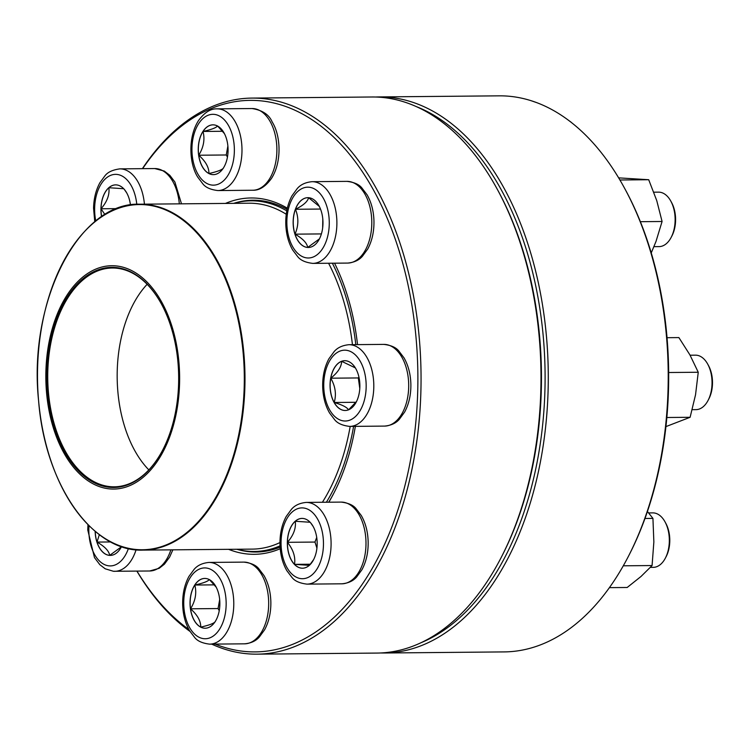 <?xml version="1.0" encoding="UTF-8"?>
<svg xmlns="http://www.w3.org/2000/svg" width="750" height="750" viewBox="0 0 750 750"><rect width="100%" height="100%" fill="white"/><g stroke="black" fill="none" stroke-linecap="round" stroke-linejoin="round"><path stroke-width="1.12" d="M142.378 168.666A278.053 166.556 89.5 0 1 251.953 98.091A278.053 166.556 89.5 0 1 375.769 187.528A278.053 166.556 89.5 0 1 407.897 486.938A278.053 166.556 89.5 0 1 257.025 654.159A278.053 166.556 89.5 0 1 211.697 644.128M189.938 631.378A278.053 166.556 89.5 0 1 136.884 571.116M257.025 654.159L376.969 653.072A278.053 166.556 -90.5 0 0 500.719 558.403A278.053 166.556 -90.5 0 0 497.353 189.394A278.053 166.556 -90.5 0 0 495.722 186.431A278.053 166.556 -90.5 0 0 371.906 96.994L251.953 98.091M215.175 644.1A275.775 165.197 -90.5 0 0 395.859 516.028A275.775 165.197 -90.5 0 0 372.966 189.084A275.775 165.197 -90.5 0 0 142.631 168.666M136.978 571.116A275.775 165.197 -90.5 0 0 188.822 629.438M334.556 263.194A178.181 106.734 89.5 0 1 357.534 344.625M355.369 426.366A178.181 106.734 89.5 0 1 333.591 493.65A178.181 106.734 89.5 0 1 328.828 502.209M280.219 548.719A178.181 106.734 89.5 0 1 228.6 549.328M225.45 203.428A178.181 106.734 89.5 0 1 287.334 208.2M497.353 189.394L498.169 190.894A275.775 165.197 89.5 0 1 501.497 556.884L500.719 558.403M287.072 209.381A175.912 105.375 -90.5 0 0 252.881 200.222A175.912 105.375 -90.5 0 0 233.691 203.353M236.841 549.253A175.912 105.375 -90.5 0 0 256.088 552.028A175.912 105.375 -90.5 0 0 280.097 547.163M328.706 502.209A175.912 105.375 -90.5 0 0 333.984 492.891M334.106 402.488A24.9 14.916 89.5 0 1 331.228 375.675A24.9 14.916 89.5 0 1 344.738 360.703A24.9 14.916 89.5 0 1 359.878 385.463A24.9 14.916 89.5 0 1 345.197 410.494A24.9 14.916 89.5 0 1 334.106 402.488M692.231 409.669L695.972 409.641A27.234 16.312 -90.5 0 0 708.094 400.369A27.234 16.312 -90.5 0 0 707.766 364.219A27.234 16.312 -90.5 0 0 707.606 363.928A27.234 16.312 -90.5 0 0 695.475 355.162L690.094 355.219M707.766 364.219L708.581 365.719A24.966 14.953 89.5 0 1 708.881 398.85L708.094 400.369M344.784 360.703A24.9 14.916 -90.5 0 0 341.634 361.312L355.35 367.894M356.559 401.456L348.562 409.819M348.478 409.884C347.231 407.4 342.469 404.934 334.2 402.488A24.9 14.916 -90.5 0 0 345.234 410.494M330.769 378.197A24.9 14.916 -90.5 0 0 334.2 402.488C336.544 394.416 335.4 386.316 330.769 378.197C337.866 372.534 341.484 366.909 341.634 361.312A24.9 14.916 -90.5 0 0 330.769 378.197L358.303 377.944L359.794 388.519M358.912 377.006L358.303 377.944M334.2 402.488L355.988 402.291M233.841 203.353A175.341 105.038 89.5 0 1 251.072 200.812A175.341 105.038 89.5 0 1 286.781 210.872M332.362 263.212A175.341 105.038 89.5 0 1 355.809 344.644M353.597 426.375A175.341 105.038 89.5 0 1 326.391 502.238M280.022 545.869A175.341 105.038 89.5 0 1 254.269 551.475A175.341 105.038 89.5 0 1 236.991 549.253M75.122 469.153A111.675 66.891 89.5 0 1 83.616 276.403A111.675 66.891 89.5 0 1 179.447 386.691A111.675 66.891 89.5 0 1 75.122 469.153M75.656 467.85A110.081 65.944 89.5 0 1 62.869 304.566A110.081 65.944 89.5 0 1 161.391 303.919A110.081 65.944 89.5 0 1 162.722 450.019A110.081 65.944 89.5 0 1 75.656 467.85M162.844 449.784A109.406 65.531 89.5 0 1 114.272 486.816A109.406 65.531 89.5 0 1 76.434 467.288A109.406 65.531 89.5 0 1 50.484 345.019A109.406 65.531 89.5 0 1 112.275 268.012A109.406 65.531 89.5 0 1 161.512 304.144M384.244 653.006L504.187 651.909A278.053 166.556 -90.5 0 0 627.938 557.241A278.053 166.556 -90.5 0 0 624.572 188.231A278.053 166.556 -90.5 0 0 499.125 95.841L379.172 96.928A278.053 166.556 89.5 0 1 548.259 373.453A278.053 166.556 89.5 0 1 384.244 653.006A278.053 166.556 89.5 0 1 380.606 652.969M375.534 97.031A278.053 166.556 89.5 0 1 379.172 96.928M624.572 188.231L625.388 189.731A275.775 165.197 89.5 0 1 628.716 555.731L627.938 557.241M420.966 642.75A275.775 165.197 -90.5 0 0 545.081 373.481A275.775 165.197 -90.5 0 0 416.081 106.509M666.853 417.506L690.112 417.291L665.934 426.6M668.663 372.516L698.25 372.253L695.541 394.762L690.112 417.291M667.041 337.697L678.881 337.584L689.925 354.909L698.25 372.253M307.613 247.453A24.9 14.916 89.5 0 1 293.147 222.15A24.9 14.916 89.5 0 1 307.828 197.681A24.9 14.916 89.5 0 1 322.969 222.441A24.9 14.916 89.5 0 1 308.287 247.481A24.9 14.916 89.5 0 1 307.613 247.453M653.953 246.666L659.062 246.619A27.234 16.312 -90.5 0 0 671.184 237.347A27.234 16.312 -90.5 0 0 670.856 201.197A27.234 16.312 -90.5 0 0 659.316 192.169A27.234 16.312 -90.5 0 0 658.575 192.15L653.812 192.188M670.856 201.197L671.672 202.697A24.966 14.953 89.5 0 1 671.972 235.828L671.184 237.347M307.875 197.681A24.9 14.916 -90.5 0 0 295.463 209.278C303.291 205.416 307.669 201.553 308.597 197.7M308.616 197.709L319.284 206.372M319.425 238.884L307.697 247.453A24.9 14.916 -90.5 0 0 308.334 247.472M295.012 234.159A24.9 14.916 -90.5 0 0 307.697 247.453C306.975 243.019 302.747 238.584 295.012 234.159C298.631 225.834 298.781 217.537 295.463 209.278A24.9 14.916 -90.5 0 0 295.012 234.159L321.403 233.916M322.809 219.169L322.65 227.953M295.463 209.278L320.503 209.053M640.359 221.691L662.081 221.494L656.006 241.425L651.244 252.938M619.913 179.991L648.703 179.728L656.747 200.597L662.081 221.494M618.647 177.863L648.703 179.728M223.378 168.047A24.9 14.916 89.5 0 1 213.384 174.647A24.9 14.916 89.5 0 1 198.244 149.887A24.9 14.916 89.5 0 1 212.925 124.847A24.9 14.916 89.5 0 1 226.978 140.616A24.9 14.916 89.5 0 1 223.378 168.047M571.828 122.869A27.234 16.312 -90.5 0 0 569.475 121.041M212.972 124.847A24.9 14.916 -90.5 0 0 203.025 131.456A24.9 14.916 -90.5 0 0 198.731 155.231C203.625 147.319 205.059 139.397 203.025 131.456C211.303 129.609 216.15 127.781 217.537 125.972M217.669 126.094L224.438 133.65M223.472 168.038C222.141 169.828 217.303 171.647 208.95 173.522A24.9 14.916 -90.5 0 0 213.422 174.647M198.731 155.231A24.9 14.916 -90.5 0 0 208.95 173.522C209.016 167.391 205.603 161.287 198.731 155.231L226.256 154.978L227.447 157.097M227.878 146.016L226.256 154.978M203.025 131.456L222.675 131.278M531.319 100.772L536.616 102.609M101.569 216.75A24.9 14.916 89.5 0 1 115.622 184.875A24.9 14.916 89.5 0 1 130.453 204.994M104.934 214.594L101.025 208.772A24.9 14.916 -90.5 0 0 101.653 216.694M115.669 184.875A24.9 14.916 -90.5 0 0 108.872 187.725A24.9 14.916 -90.5 0 0 101.025 208.772C107.109 201.769 109.725 194.756 108.872 187.725L123.778 188.719M124.284 189.366L126.684 192.844M130.303 203.859L129.844 205.097M101.025 208.772L117.028 208.631M121.519 546.6A24.9 14.916 89.5 0 1 110.269 555.403A24.9 14.916 89.5 0 1 95.147 531.309M121.416 546.806L109.688 555.375A24.9 14.916 -90.5 0 0 110.316 555.394M95.241 531.394A24.9 14.916 -90.5 0 0 97.003 542.081A24.9 14.916 -90.5 0 0 109.688 555.375C108.966 550.941 104.737 546.506 97.003 542.081L99.337 534.647M97.003 542.081L110.784 541.95M194.728 585.037A24.9 14.916 89.5 0 1 204.722 578.438A24.9 14.916 89.5 0 1 219.863 603.197A24.9 14.916 89.5 0 1 205.181 628.228A24.9 14.916 89.5 0 1 191.128 612.459A24.9 14.916 89.5 0 1 194.728 585.037M215.269 621.628C213.938 623.409 209.1 625.237 200.747 627.103A24.9 14.916 -90.5 0 0 205.219 628.228M190.528 608.812A24.9 14.916 -90.5 0 0 200.747 627.103C200.812 620.981 197.409 614.878 190.528 608.812C195.422 600.909 196.856 592.978 194.822 585.037A24.9 14.916 -90.5 0 0 190.528 608.812L218.053 608.559L219.244 610.678M204.769 578.438A24.9 14.916 -90.5 0 0 194.822 585.037C203.1 583.191 207.947 581.362 209.334 579.553M209.466 579.675L216.234 587.231M219.675 599.597L218.053 608.559M194.822 585.037L214.472 584.859M536.287 646.388L537.562 645.947M287.344 542.316A24.9 14.916 89.5 0 1 302.034 518.409A24.9 14.916 89.5 0 1 317.175 543.178A24.9 14.916 89.5 0 1 302.484 568.209A24.9 14.916 89.5 0 1 287.344 542.316M650.381 567.375L653.269 567.356A27.234 16.312 -90.5 0 0 665.391 558.075A27.234 16.312 -90.5 0 0 669.328 541.2A27.234 16.312 -90.5 0 0 665.062 521.934A27.234 16.312 -90.5 0 0 652.772 512.878L648.6 512.916M665.062 521.934L665.869 523.425A24.966 14.953 89.5 0 1 666.178 556.566L665.391 558.075M310.688 522.909L313.097 526.388M313.669 559.528L309.703 565.003M309.413 565.35L294.506 564.356A24.9 14.916 -90.5 0 0 302.531 568.209M287.438 542.316A24.9 14.916 -90.5 0 0 294.506 564.356C295.641 557.025 293.287 549.684 287.438 542.316C293.512 535.312 296.128 528.3 295.284 521.269A24.9 14.916 -90.5 0 0 287.438 542.316L314.972 542.062L316.922 548.137M302.072 518.409A24.9 14.916 -90.5 0 0 295.284 521.269L310.191 522.263M316.716 537.403L314.972 542.062M294.506 564.356L310.35 564.216M609.412 587.644L627.188 587.484L640.988 576.497L652.078 565.547L623.288 565.8M644.981 518.475L652.931 518.4L653.859 541.959L652.078 565.547M647.428 511.519L652.931 518.4M360.413 361.584A35.409 21.206 -90.5 0 0 324.647 375.075A35.409 21.206 -90.5 0 0 349.838 420.141A35.409 21.206 -90.5 0 0 360.413 361.584M383.85 344.391C391.134 345.253 396.169 347.503 398.944 351.159L403.997 357.825C408.309 365.381 410.597 374.175 410.869 384.197C411.028 394.688 408.956 403.95 404.653 412.003L399.384 419.231C396.009 423.188 391.078 425.475 384.591 426.094A40.856 24.478 -90.5 0 0 406.762 401.522A40.856 24.478 -90.5 0 0 402.047 357.525A40.856 24.478 -90.5 0 0 383.85 344.391L348.956 344.7A40.856 24.478 89.5 0 1 367.153 357.844A40.856 24.478 89.5 0 1 371.869 401.841A40.856 24.478 89.5 0 1 349.697 426.412C342.413 425.55 337.378 423.291 334.603 419.634L329.55 412.978C325.238 405.413 322.95 396.628 322.688 386.597C322.519 376.116 324.591 366.844 328.894 358.791L334.163 351.572C337.538 347.616 342.469 345.328 348.956 344.7M95.016 221.738A172.959 103.603 89.5 0 1 139.8 204.206L249.188 203.212A172.959 103.603 89.5 0 1 286.256 214.256M328.584 263.25A172.959 103.603 89.5 0 1 352.453 344.672M350.194 426.412A172.959 103.603 89.5 0 1 322.406 502.266M279.956 542.569A172.959 103.603 89.5 0 1 252.338 549.113L142.95 550.106A172.959 103.603 89.5 0 1 97.856 533.4M199.622 235.078A172.959 103.603 89.5 0 1 240.638 428.372A172.959 103.603 89.5 0 1 142.95 550.106C92.194 552.272 44.944 484.312 38.597 400.753C27.956 301.369 78.956 201.741 139.8 204.206A172.959 103.603 89.5 0 1 199.622 235.078M199.041 235.359A172.622 103.406 -90.5 0 0 55.378 278.738A172.622 103.406 -90.5 0 0 82.772 518.962A172.622 103.406 -90.5 0 0 226.425 475.584A172.622 103.406 -90.5 0 0 199.041 235.359M148.828 469.884A109.406 65.531 89.5 0 1 145.856 466.65A109.406 65.531 89.5 0 1 147.141 284.306M308.7 187.2A35.409 21.206 -90.5 0 0 289.378 239.044A35.409 21.206 -90.5 0 0 326.1 241.491A35.409 21.206 -90.5 0 0 308.7 187.2M346.941 181.369C354.234 182.231 359.259 184.491 362.034 188.147L367.087 194.803C371.4 202.369 373.697 211.153 373.959 221.184C374.119 231.666 372.047 240.938 367.744 248.991L362.475 256.209C359.1 260.166 354.169 262.453 347.691 263.072A40.856 24.478 -90.5 0 0 371.794 222.928A40.856 24.478 -90.5 0 0 348.056 181.397A40.856 24.478 -90.5 0 0 346.941 181.369L312.047 181.688A40.856 24.478 89.5 0 1 313.163 181.716A40.856 24.478 89.5 0 1 336.891 223.247A40.856 24.478 89.5 0 1 312.787 263.391C305.503 262.528 300.469 260.269 297.694 256.622L292.641 249.956C288.328 242.4 286.041 233.606 285.778 223.584C285.609 213.094 287.681 203.822 291.984 195.769L297.253 188.55C300.628 184.594 305.559 182.306 312.047 181.688M198.609 123.731A35.409 21.206 -90.5 0 0 207.047 183.553A35.409 21.206 -90.5 0 0 233.803 141.956A35.409 21.206 -90.5 0 0 198.609 123.731M252.037 108.534C262.434 110.203 269.147 114.684 272.184 121.978C280.678 135.253 282.15 161.606 271.528 178.35C265.613 186.553 259.359 190.519 252.778 190.247A40.856 24.478 -90.5 0 0 269.184 179.409A40.856 24.478 -90.5 0 0 275.091 134.409A40.856 24.478 -90.5 0 0 252.037 108.534L217.144 108.853A40.856 24.478 89.5 0 1 241.988 149.484A40.856 24.478 89.5 0 1 217.884 190.566C210.6 189.703 205.566 187.444 202.791 183.787L197.737 177.122C189.244 163.847 187.772 137.494 198.394 120.75C204.366 112.519 210.609 108.553 217.144 108.853M136.772 204.309A35.409 21.206 -90.5 0 0 114.422 174.422A35.409 21.206 -90.5 0 0 94.641 208.359A35.409 21.206 -90.5 0 0 95.794 220.988M179.316 203.85A40.856 24.478 -90.5 0 0 154.734 168.553L119.841 168.872A40.856 24.478 89.5 0 1 144.422 204.159M89.006 525.703A35.409 21.206 -90.5 0 0 109.406 565.884A35.409 21.206 -90.5 0 0 128.4 548.541M136.078 549.797A40.856 24.478 89.5 0 1 114.778 571.312A40.856 24.478 89.5 0 1 113.672 571.284M172.856 549.834L169.659 557.034L164.409 564.188L159.169 568.312L149.672 570.994A40.856 24.478 -90.5 0 0 170.859 549.853M219.488 629.344A35.409 21.206 -90.5 0 0 211.059 569.522A35.409 21.206 -90.5 0 0 184.303 611.128A35.409 21.206 -90.5 0 0 219.488 629.344M243.834 562.116C251.128 562.978 256.153 565.237 258.928 568.894L263.981 575.559C268.294 583.116 270.591 591.909 270.853 601.931C271.012 612.422 268.941 621.684 264.637 629.738L259.369 636.966C255.994 640.922 251.062 643.209 244.575 643.828A40.856 24.478 -90.5 0 0 260.981 632.991A40.856 24.478 -90.5 0 0 266.887 587.991A40.856 24.478 -90.5 0 0 243.834 562.116L208.941 562.434A40.856 24.478 89.5 0 1 231.994 588.309A40.856 24.478 89.5 0 1 226.088 633.309A40.856 24.478 89.5 0 1 209.681 644.147C202.397 643.284 197.363 641.025 194.588 637.369L189.534 630.703C185.222 623.147 182.934 614.353 182.672 604.331C182.503 593.85 184.575 584.578 188.878 576.525L194.147 569.306C197.522 565.35 202.453 563.062 208.941 562.434M323.456 544.725A35.409 21.206 -90.5 0 0 292.209 511.969A35.409 21.206 -90.5 0 0 291.103 573.244A35.409 21.206 -90.5 0 0 323.456 544.725M341.137 502.097C348.431 502.959 353.466 505.219 356.231 508.875L361.294 515.541C365.606 523.097 367.894 531.891 368.156 541.912C368.325 552.394 366.253 561.666 361.941 569.719L356.681 576.938C353.306 580.903 348.375 583.191 341.887 583.809A40.856 24.478 -90.5 0 0 365.981 544.584A40.856 24.478 -90.5 0 0 341.137 502.097L306.244 502.416A40.856 24.478 89.5 0 1 331.088 544.903A40.856 24.478 89.5 0 1 306.994 584.128C299.7 583.266 294.675 581.006 291.9 577.35L286.847 570.684C282.525 563.128 280.238 554.334 279.975 544.312C279.816 533.831 281.878 524.559 286.191 516.506L291.459 509.288C294.834 505.331 299.766 503.034 306.244 502.416M384.591 426.094L349.697 426.412M254.269 551.475L264.544 551.381M251.072 200.812L261.347 200.719M347.691 263.072L312.787 263.391M252.778 190.247L217.884 190.566M154.734 168.553L164.316 171.084L169.828 175.331L174.881 181.997L181.491 203.822M119.841 168.872C112.566 169.866 107.578 172.219 104.869 175.922L99.938 182.681C95.906 190.041 93.778 198.553 93.562 208.219L94.772 221.812M149.672 570.994L113.409 571.275L105.188 568.781L99.862 564.722L94.472 557.597L87.75 529.903L87.975 524.681M244.575 643.828L209.681 644.147M341.887 583.809L306.994 584.128"/></g></svg>
